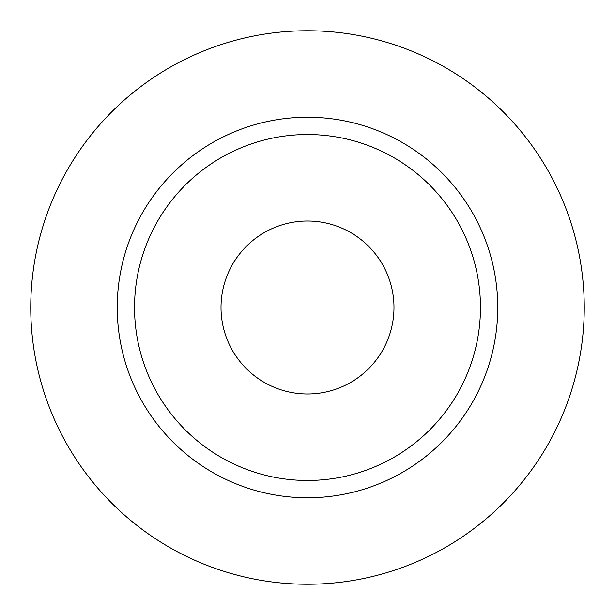 <?xml version="1.0" encoding="UTF-8"?>
<svg xmlns="http://www.w3.org/2000/svg" width="615" height="615" viewBox="0 0 615 615"><rect width="100%" height="100%" fill="white"/><g stroke="black" fill="none" stroke-linecap="round" stroke-linejoin="round"><path stroke-width="0.92" d="M221.016 307.5A86.484 86.484 0 0 0 307.5 393.984A86.484 86.484 0 0 0 393.984 307.5A86.484 86.484 0 0 0 307.5 221.016A86.484 86.484 0 0 0 221.016 307.5M480.469 307.5A172.969 172.969 0 0 0 307.5 134.531A172.969 172.969 0 0 0 134.531 307.5A172.969 172.969 0 0 0 307.5 480.469A172.969 172.969 0 0 0 480.469 307.5M584.25 307.5A276.75 276.75 0 0 0 307.5 30.75A276.75 276.75 0 0 0 30.75 307.5A276.75 276.75 0 0 0 307.5 584.25A276.75 276.75 0 0 0 584.25 307.5M497.766 307.5A190.266 190.266 0 0 1 307.5 497.766A190.266 190.266 0 0 1 117.234 307.5A190.266 190.266 0 0 1 307.5 117.234A190.266 190.266 0 0 1 497.766 307.5"/></g></svg>
